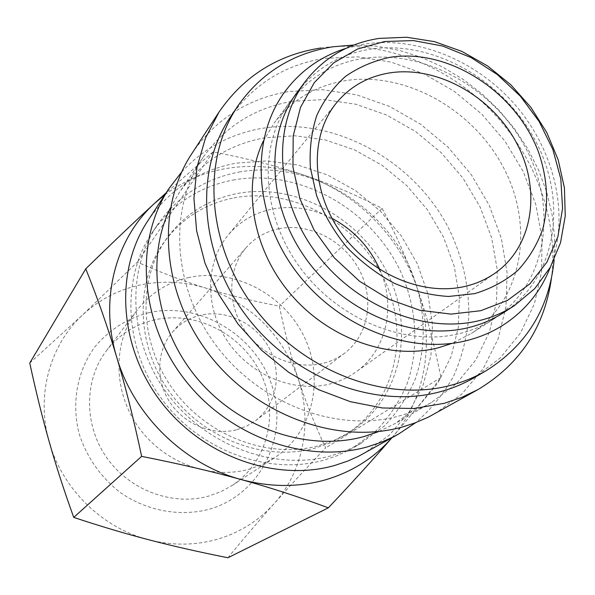 <?xml version="1.0" encoding="UTF-8"?>
<svg xmlns="http://www.w3.org/2000/svg" width="595" height="595" viewBox="0 0 595 595"><rect width="100%" height="100%" fill="white"/><g stroke="black" fill="none" stroke-linecap="round" stroke-linejoin="round"><path stroke-width="0.45" stroke-dasharray="2.98 2.23" d="M503.459 312.702C556.154 278.445 568.121 203.066 536.006 141.848C504.248 80.414 433.309 39.701 370.514 49.154C340.288 53.944 315.923 68.217 297.441 91.972M239.012 172.067C305.651 159.906 379.097 201.303 408.936 265.407C425.261 302.037 427.864 343.01 415.273 379.067C407.731 396.575 397.401 412.231 384.288 426.042L359.41 444.279L347.049 450.296L331.713 455.629C276.013 471.493 206.763 446.592 167.827 394.411C128.736 342.326 125.694 271.208 157.519 224.724C177.697 196.172 204.866 178.612 239.012 172.067M232.987 180.069C298.876 167.902 371.466 208.696 400.852 272.034C416.931 308.225 419.416 348.722 406.891 384.363C399.401 401.67 389.16 417.147 376.166 430.802L351.541 448.846L337.209 455.666L324.156 460.084C269.081 475.799 200.753 451.3 162.383 399.847C123.857 348.492 120.919 278.282 152.409 232.281C172.371 204.025 199.236 186.614 232.987 180.069M181.706 171.962C203.408 148.482 230.064 133.979 261.666 128.431C332.94 116.389 411.353 158.687 447.343 225.669C462.151 255.01 469.291 285.511 468.771 317.172C466.852 337.796 461.809 357.416 453.658 376.025C443.766 393.734 431.115 409.278 415.704 422.658M147.686 221.065C169.344 189.508 198.812 170.2 236.096 163.149L266.791 160.903L297.738 164.971L327.741 175.064L355.661 190.697L380.488 211.24L401.29 235.888L417.296 263.734L427.864 293.744L432.505 324.811L430.929 355.736L423.045 385.277L409.01 412.171L389.219 435.198L364.371 453.212M292.182 101.358L323.68 99.551L355.512 104.192L386.46 114.969L415.377 131.376L441.23 152.751L463.089 178.269L480.135 207.023L491.701 237.963L497.279 269.952L496.535 301.799L489.343 332.233L475.799 359.982L456.276 383.797L431.42 402.51C421.349 408.349 410.52 412.856 398.933 416.031C337.759 433.086 260.409 404.563 216.416 345.896C172.245 287.34 168.154 208.309 202.888 157.668C224.91 126.579 254.682 107.807 292.182 101.358M170.371 207.997L179.459 192.289C200.552 162.487 228.993 144.317 264.782 137.795L294.837 135.772L325.182 139.914L354.665 149.933L382.183 165.351L406.735 185.551L427.426 209.752L443.483 237.078L454.282 266.515L459.325 296.994L458.321 327.347L451.159 356.375L437.972 382.853L419.125 405.597L395.259 423.499L378.963 431.479M320.921 47.972C379.632 39.501 444.004 63.65 489.358 108.84C534.503 154.254 558.965 218.967 551.439 278.274M191.947 153.443C215.598 119.074 247.899 98.435 288.85 91.518L322.572 89.704L356.613 94.806L389.651 106.475L420.487 124.154L447.998 147.121L471.203 174.513L489.231 205.327L501.377 238.454L507.089 272.681L506.003 306.715L497.985 339.202L483.14 368.751L461.869 394.009L434.878 413.711M353.78 45.042L376.285 46.15L398.799 50.248L420.948 57.217L442.382 66.9L462.754 79.12L481.749 93.66L499.079 110.276L514.467 128.713L527.668 148.668L538.453 169.828L546.641 191.88L552.071 214.453L554.6 237.197L554.161 259.725M230.652 116.627C253.745 84.088 285.035 64.662 324.52 58.362L357.692 56.845L391.235 62.125L423.878 73.825L454.431 91.414L481.809 114.166L505.029 141.238L523.25 171.658L535.76 204.338L542.008 238.097L541.614 271.662L534.422 303.733L520.513 332.947L500.246 357.997L474.274 377.632M363.024 58.451C425.165 48.931 495.323 89.057 526.62 149.784C558.274 210.31 546.21 284.886 493.991 318.831C483.75 325.45 472.46 330.322 460.121 333.445C406.154 347.316 337.543 319.664 299.218 266.396C260.699 213.233 258.431 143.432 290.672 101.001C308.991 77.454 333.103 63.271 363.024 58.451M263.34 141.075L274.511 122.57C292.413 99.536 315.945 85.576 345.107 80.697C405.671 71.028 473.947 109.763 504.144 168.802C534.682 227.64 522.425 300.296 471.359 333.475L452.126 343.345M29.75 363.062L82.519 315.008L137.356 262.142C161.468 272.822 184.368 281.502 206.063 288.166C227.766 294.904 252.206 300.906 279.382 306.187C284.946 333.274 291.275 357.64 298.348 379.29C312.472 421.833 303.777 470.6 274.124 503.638C259.056 520.454 240.38 532.25 218.105 539.033C195.673 545.541 172.602 545.801 148.899 539.814C102.288 528.07 62.148 488.748 49.303 442.07C35.745 395.504 49.846 345.107 82.519 315.008C99.127 299.679 118.427 289.653 140.413 284.923C162.413 280.431 184.294 281.509 206.063 288.166C251.38 303.71 282.134 334.085 298.348 379.29C305.354 400.933 314.443 423.804 325.629 447.886C306.239 468.25 289.066 486.836 274.124 503.638C259.182 520.394 243.786 538.438 227.922 557.76M164.941 194.699C182.717 181.468 202.575 172.84 224.516 168.816C250.986 164.213 277.374 166.288 303.673 175.034C277.263 166.131 247.051 158.411 213.047 151.881L166.213 192.758M154.834 319.805C135.05 324.394 118.888 334.732 106.356 350.819C84.074 380.034 83.702 424.904 106.728 457.659C129.65 490.473 172.788 506.323 208.823 496.052L220.909 491.649L232.08 485.513C267.876 462.159 279.576 412.714 260.729 373.571C242.172 334.286 196.209 310.531 154.834 319.805M189.173 277.449C167.783 282.171 150.342 293.186 136.857 310.493C112.871 341.917 112.745 390.714 138.07 426.578C163.275 462.523 210.355 480.091 249.32 469.157L262.373 464.45L274.414 457.867C312.925 432.721 324.93 379.238 304.171 336.733C283.703 294.079 233.895 267.914 189.173 277.449M148.899 312.665C127.07 318.332 108.93 329.905 94.471 347.383C77.045 371.518 71.207 403.722 79.38 434.491C87.086 457.741 100.667 477.049 120.123 492.422C146.623 510.904 179.638 516.981 209.016 509.298C260.982 494.616 288.783 436.433 272.019 385.924C255.976 335.193 199.913 301.271 148.899 312.665M319.403 445.491L334.509 440.188L348.521 432.929C399.981 401.372 415.593 331.199 388.304 274.89C361.41 218.358 296.176 182.353 237.36 193.501C208.101 199.295 184.591 214.222 166.831 238.268C137.341 279.308 139.022 342.906 173.346 389.762C207.521 436.7 269.334 459.519 319.403 445.491M233.954 197.89C292.383 186.741 357.186 222.448 383.849 278.594C410.914 334.524 395.311 404.228 344.155 435.599L330.225 442.821L315.216 448.095C265.474 462.047 204.122 439.437 170.23 392.864C136.188 346.379 134.552 283.235 163.87 242.44C181.52 218.536 204.881 203.683 233.954 197.89M278.869 228.755C309.028 222.582 343.531 240.283 359.023 269.327C374.679 298.281 368.959 334.754 344.75 353.066C338.406 357.855 331.259 361.254 323.301 363.262C295.514 370.306 261.822 356.197 244.344 329.652C226.755 303.167 227.915 268.352 246.248 247.535C254.965 237.755 265.839 231.492 278.869 228.755M236.936 429.679L246.739 426.057L255.553 420.658C276.734 404.652 282.409 373.236 269.409 348.566C256.564 323.821 227.03 309.207 200.991 315.105C189.731 317.715 180.3 323.301 172.676 331.861C156.656 350.083 155.191 379.855 169.828 402.168C184.376 424.532 212.943 436.083 236.936 429.679M379.788 269.572C396.255 306.351 386.646 350.663 355.632 372.173C347.993 377.587 339.492 381.507 330.128 383.931C294.473 393.243 250.904 375.616 227.803 341.642C204.576 307.749 205.201 262.826 227.93 235.36C239.592 221.489 254.407 212.72 272.369 209.053C292.621 205.357 312.479 208.451 331.95 218.328M392.142 437.489C409.747 417.08 426.013 397.103 440.94 377.557C434.209 343.865 426.213 313.796 416.946 287.355C435.25 338.919 426.727 397.713 392.142 437.489M416.946 287.355C407.701 260.841 396.091 234.519 382.116 208.399C356.316 195.041 330.166 183.922 303.673 175.034C355.416 192.207 399.081 235.583 416.946 287.355M213.047 151.881L137.356 262.142M440.94 377.557L325.629 447.886M382.116 208.399L279.382 306.187M346.082 48.329L364.899 44.008C419.059 35.931 479.243 61.873 517.509 107.606C555.648 153.428 569.675 216.632 550.353 267.177M361.396 443.156L353.504 447.73M431.42 402.51L395.259 423.499M493.991 318.831L471.359 333.475M106.356 350.819L136.857 310.493M348.521 432.929L344.155 435.599M344.75 353.066L255.553 420.658M495.546 272.822L355.632 372.173M336.673 102.615L227.93 235.36M246.248 247.535L172.676 331.861M166.831 238.268L163.87 242.44M232.08 485.513L274.414 457.867M290.672 101.001L274.511 122.57M202.888 157.668L179.459 192.289M157.519 224.724L152.409 232.281"/><path stroke-width="0.89" d="M305.265 81.53L297.441 91.972C264.901 134.79 267.296 205.409 306.373 259.294C345.249 313.282 414.73 341.389 469.254 327.436C481.727 324.29 493.129 319.381 503.459 312.702L514.422 305.614C503.98 312.36 492.452 317.313 479.838 320.474C424.674 334.516 354.181 305.889 314.658 251.068C274.942 196.35 272.391 124.779 305.265 81.53C323.948 57.529 348.588 43.152 379.179 38.4L406.623 37.24L434.536 41.657L461.869 51.386L487.632 65.993L510.919 84.884L530.904 107.383L546.857 132.67L558.192 159.854L564.432 187.968L565.25 215.978L560.505 242.805L550.241 267.378L534.719 288.642L514.422 305.614M415.704 422.658L398.471 434.112L392.202 437.414L381.328 442.219L367.636 446.8C305.83 464.457 228.101 436.715 183.706 378.286C139.141 319.961 134.589 240.387 169.092 188.362L181.706 171.962M398.471 434.112L358.376 456.372L347.978 460.991L334.911 465.394C275.939 482.389 202.397 456.462 160.62 401.35C118.68 346.342 114.679 270.881 147.686 221.065L169.092 188.362M378.963 431.479L364.207 436.492C308.887 451.984 240.09 429.278 197.845 379.238C155.526 329.258 145.314 258.721 170.371 207.997M551.439 278.274C544.514 327.183 520.052 364.274 478.053 389.532L461.683 397.408L444.168 403.328L414.083 408.482L382.459 407.977L350.306 401.685L318.719 389.718L288.783 372.388L261.555 350.247L238.007 324.037L218.945 294.681L205.007 263.206L196.61 230.726L193.948 198.351L196.99 167.143L205.491 138.085L219.042 112.038C243.846 76.063 277.805 54.71 320.921 47.972M478.053 389.532L428.333 417.162L414.618 423.06L402.629 426.927C337.871 445.238 255.686 415.533 208.481 353.534C161.081 291.662 155.912 207.729 191.947 153.443L219.042 112.038M554.161 259.725C549.356 308.381 526.597 345.442 485.884 370.893C475.212 377.081 463.698 381.841 451.337 385.158C386.103 403.031 302.498 371.592 254.519 307.853C206.339 244.24 201.326 159.162 238.179 105.501C261.547 72.583 293.246 53 333.26 46.745L353.78 45.042M485.884 370.893L474.274 377.632C463.728 383.753 452.356 388.453 440.151 391.748C375.772 409.449 293.499 378.643 246.375 315.99C199.05 253.455 194.245 169.657 230.652 116.627L238.179 105.501M452.126 343.345L438.299 347.792C389.405 360.377 328.232 338.756 290.159 293.573C252.02 248.435 241.868 185.7 263.34 141.075M384.548 41.524L413.376 40.572L442.658 46.038L471.054 57.566L497.331 74.546L520.365 96.189L539.152 121.536L552.852 149.509L560.81 178.879L562.572 208.362L557.924 236.594L546.902 262.209L529.877 283.875L507.505 300.378L480.79 310.702L451.025 314.115L419.765 310.248L388.721 299.159L359.663 281.353L334.256 257.784L313.989 229.789L299.984 198.99L292.956 167.158L293.186 136.077L300.482 107.42L314.279 82.638L333.669 62.892L357.521 49.028L384.548 41.524M328.328 507.855C353.252 481.385 374.426 458.038 391.86 437.816C374.329 457.897 352.21 471.902 325.524 479.808C298.459 487.439 270.338 487.357 241.154 479.548C183.766 464.241 133.325 414.7 116.65 357C99.075 299.382 115.675 238.32 154.893 203.066C135.058 221.251 112.016 243.169 85.769 268.821C97.573 298.169 107.866 327.562 116.65 357C125.448 386.356 133.778 419.482 141.64 456.365C178.775 463.721 211.946 471.441 241.154 479.548C270.45 487.647 299.508 497.085 328.328 507.855L227.922 557.76C198.782 551.959 172.438 545.972 148.899 539.814C125.374 533.693 100.317 526.225 73.728 517.405C64.111 490.734 55.975 465.625 49.303 442.07C42.58 418.516 36.064 392.179 29.75 363.062L85.769 268.821M389.323 72.962C436.656 65.376 491.024 95.602 516.103 142.093C541.443 188.444 533.76 245.638 495.546 272.822C486.606 279.159 476.55 283.659 465.387 286.321C422.844 296.585 369.242 273.685 340.005 231.418C310.612 189.24 310.062 134.701 336.673 102.615C350.329 86.424 367.881 76.539 389.323 72.962M331.95 218.328C353.72 229.975 369.666 247.059 379.788 269.572M390.179 57.284C448.965 48.061 516.103 91.838 538.587 152.298C547.564 178.612 548.962 204.182 542.774 228.993C537.218 244.619 528.918 258.409 517.881 270.361C505.438 280.944 491.039 288.701 474.684 293.618L448.6 296.474C430.334 295.321 412.186 290.896 394.158 283.213C376.657 273.752 360.815 261.688 346.64 247.037C333.817 231.21 323.814 214.111 316.637 195.733L310.412 167.924C309.311 149.405 311.423 131.956 316.741 115.579C323.792 100.228 333.408 87.145 345.598 76.331C358.978 67.079 373.839 60.727 390.179 57.284M166.213 192.758L154.893 203.066L164.941 194.699M141.64 456.365L73.728 517.405M550.353 267.177C540.788 291.632 524.946 311.007 502.82 325.301C492.065 332.07 480.291 337.097 467.499 340.392C409.315 355.565 335.93 326.417 294.756 269.736C253.373 213.166 250.45 138.196 284.819 91.749C300.609 70.656 321.032 56.183 346.082 48.329"/></g></svg>
